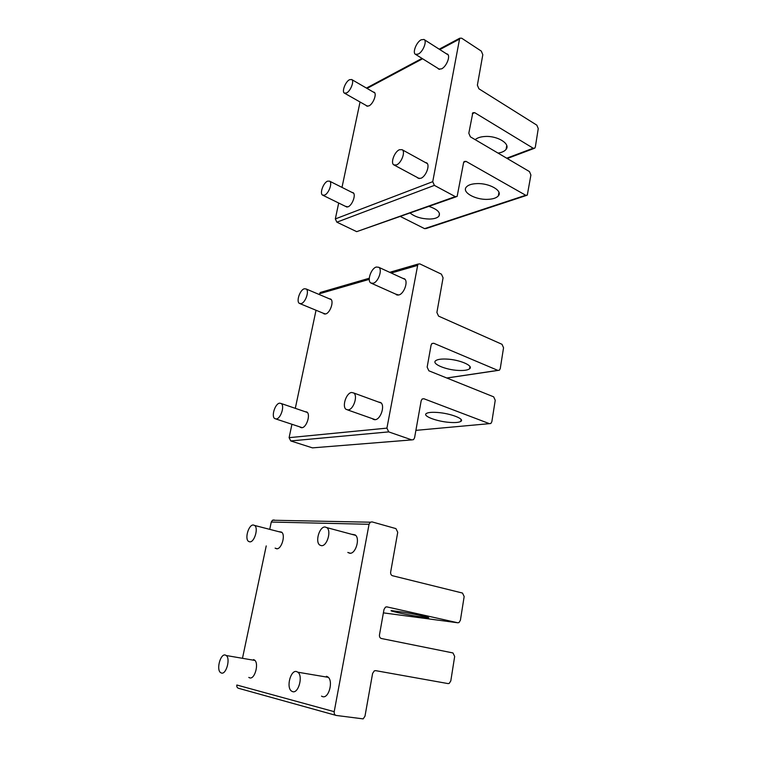 <?xml version="1.0" encoding="UTF-8"?>
<svg xmlns="http://www.w3.org/2000/svg" width="757" height="757" viewBox="0 0 757 757"><rect width="100%" height="100%" fill="white"/><g stroke="black" fill="none" stroke-linecap="round" stroke-linejoin="round"><path stroke-width="1.14" d="M349.45 79.74C345.353 81.765 341.577 91.862 344.444 93.139L346.602 92.922C350.69 90.991 354.541 80.744 351.655 79.504L349.45 79.74M327.563 181.16C323.343 182.711 319.454 193.584 322.577 195.117L324.545 195.136C328.765 193.678 332.73 182.645 329.569 181.15L327.563 181.16M399.459 149.725C394.473 151.589 390.243 163.181 393.905 164.931L396.46 164.922C401.456 163.162 405.79 151.381 402.071 149.678L399.459 149.725M421.129 39.799C416.331 42.203 412.205 52.943 415.536 54.362L418.318 54.059C423.125 51.75 427.336 40.84 423.967 39.459L421.129 39.799M304.342 288.767C299.98 289.751 295.987 301.551 299.384 303.396L301.135 303.614C305.497 302.743 309.575 290.764 306.131 288.966L304.342 288.767M279.655 403.159C275.16 403.453 271.044 416.369 274.744 418.593L276.239 418.962C280.743 418.801 284.944 405.686 281.197 403.519L279.655 403.159M351.598 392.495C346.195 392.883 341.738 406.802 346.186 409.414L348.173 409.887C353.585 409.651 358.137 395.504 353.642 392.949L351.598 392.495M376.333 267.032C371.148 268.243 366.804 280.866 370.845 283.014L373.135 283.269C378.33 282.191 382.777 269.35 378.68 267.259L376.333 267.032M253.358 524.998C248.722 524.44 244.483 538.729 248.504 541.378L249.725 541.842C254.371 542.551 258.695 528.045 254.626 525.462L253.358 524.998M225.302 655.032C220.524 653.442 216.133 669.387 220.495 672.547L221.413 673.039C226.201 674.799 230.667 658.599 226.258 655.524L225.302 655.032M296.583 671.563C290.735 669.671 286.032 687.148 291.379 691.009L292.618 691.652C298.495 693.762 303.283 675.973 297.88 672.216L296.583 671.563M325.084 527.004C319.463 526.38 314.884 541.88 319.766 545.059L321.403 545.674C327.033 546.478 331.717 530.704 326.778 527.601L325.084 527.004M498.361 195.826C496.441 198.031 492.779 199.205 487.385 199.365C475.178 199.829 461.798 192.269 466.217 187.187C468.044 185.001 471.639 183.8 477.005 183.601C489.533 183.043 502.979 190.878 498.361 195.826L498.948 192.325M466.028 161.364L464.173 161.496L463.577 162.698L457.143 196.451L455.279 196.612L434.386 185.38L432.739 181.671L459.698 38.238L461.656 38.191L481.291 51.098L482.815 54.693L477.374 85.2L478.907 88.796L536.836 125.16L538.255 128.576L535.341 147L534.773 148.164L533.174 148.221L474.677 112.651L472.822 112.746L468.82 133.232L470.381 136.837L529.465 171.584L530.903 174.999L527.288 195.174L525.699 195.259L466.028 161.364L463.681 162.291M526.37 195.476L426.125 228.538L424.592 228.652L400.51 216.549M410.209 213.105C414.902 216.843 421.318 218.83 429.437 219.047C434.206 218.953 437.376 217.978 438.956 216.114C440.735 212.575 437.432 209.339 429.058 206.424M373.22 92.004L374.1 92.222C377.175 93.556 373.258 103.983 368.962 105.885L366.691 106.056L366.057 105.403M351.901 192.363L353.008 192.638C356.358 194.237 352.346 205.459 347.908 206.869L345.239 206.245M446.375 53.766L447.292 54.021C450.869 55.516 446.583 66.607 441.558 68.859L438.644 69.105L437.82 68.262M425.32 162.481L426.513 162.812C430.44 164.629 426.049 176.599 420.826 178.292L418.138 178.255L417.362 177.517M475.197 139.667C477.298 137.793 480.619 136.724 485.171 136.478C497.567 135.654 510.757 143.887 506.111 149.318C504.635 151.239 501.938 152.498 498.03 153.094M456.055 196.839L356.698 231.651L336.865 222.18L335.332 218.924L338.691 203.027M341.994 187.395L360.048 101.996M460.776 421.412C458.941 422.482 455.203 422.803 449.573 422.387C436.836 421.507 422.179 415.972 426.352 413.492C428.074 412.423 431.745 412.073 437.357 412.461C450.443 413.322 465.214 419.037 460.776 421.412L461.098 419.482M423.901 398.75L422.151 399.005L421.176 400.727L414.571 437.811L413.521 439.637L411.789 439.902L388.72 431.887L386.922 428.131L417.902 264.117L419.842 263.89L441.416 274.157L443.072 277.8L436.893 312.48L438.568 316.123L502.014 344.312L503.547 347.766L500.254 368.602L499.374 370.22L497.869 370.391L433.752 343.262L431.954 343.498L431.093 345.078L427.156 367.136L428.859 370.798L493.668 396.838L495.239 400.292L491.842 421.725L490.867 423.475L489.401 423.655L423.901 398.75L422.198 398.967M329.21 298.731L330.629 299.053C334.291 300.955 330.175 313.133 325.586 313.956L323.192 313.209M305.005 411.657L306.85 412.007C310.843 414.268 306.613 427.61 301.863 427.714L299.8 426.872M402.733 278.321L404.323 278.727C408.657 280.932 404.162 293.981 398.712 294.993L395.608 294.066M378.415 402.014L380.591 402.497C385.37 405.165 380.78 419.529 375.084 419.7L372.406 418.668M458.382 370.438C445.759 369.88 431.405 363.843 435.644 360.729C437.395 359.386 441.047 358.827 446.611 359.073C459.565 359.584 474.014 365.83 469.539 368.829C467.684 370.173 463.956 370.712 458.382 370.438M313.871 447.756L312.461 447.87L290.764 440.943L289.108 437.66L291.937 424.27M319.35 294.558L320.249 292.476L321.574 292.088M295.306 408.335L316.029 310.256M386.959 606.859L385.464 607.133L383.998 609.47L379.484 634.811C379.285 636.779 379.91 638.009 381.348 638.501L452.97 652.95L454.673 656.433L450.803 680.912L449.213 683.41L448.097 683.599L375.642 670.645L374.261 670.901L372.595 673.456L364.988 716.169L363.18 718.885L336.193 715.441C334.651 715.005 333.988 713.747 334.206 711.675L369.047 524.289L370.305 522.207L372.047 521.895L395.939 528.613L397.737 532.294L390.659 572.046C390.47 573.957 391.085 575.178 392.486 575.727L462.489 593.053L464.164 596.525L460.398 620.276L458.979 622.585L457.758 622.774L386.6 606.821M279.418 531.717L281.538 532.114C285.881 534.792 281.538 549.535 276.627 548.768L275.122 548.106M253.519 659.574L254.551 660.085C259.244 663.236 254.787 679.691 249.706 677.865L248.798 677.411M352.488 534.376L355.165 534.925C360.408 538.132 355.724 554.133 349.781 553.253L347.832 552.43M326.475 676.266L327.857 676.947C333.591 680.789 328.822 698.825 322.614 696.648L321.517 696.137M416.7 616.283C403.519 614.097 387.716 610.549 391.634 610.634L402.771 612.11C416.331 614.343 432.285 617.958 428.055 617.797L416.7 616.283M335.701 715.299L238.644 688.321C237.206 687.924 236.61 686.817 236.837 685.019L334.206 711.675M269.757 529.228L271.271 522.046L272.482 520.229L274.119 519.955M242.543 657.994L266.227 545.92M525.699 195.259L424.592 228.652M474.677 112.651L472.302 113.701M434.386 185.38L336.865 222.18M432.739 181.671L335.332 218.924M455.279 196.612L356.698 231.651M533.174 148.221L506.707 158.204M459.225 39.232L439.826 49.584M422.605 58.772L367.041 88.418M489.401 423.655L415.896 430.364M433.752 343.262L431.802 343.631M388.72 431.887L290.764 440.943M386.922 428.131L289.108 437.66M411.789 439.902L312.461 447.87M497.869 370.391L446.762 377.989M417.154 265.527L391.208 273.022M369.255 279.361L319.52 293.735M457.758 622.774L383.392 612.867M369.047 524.289L271.271 522.046M367.59 106.273L344.444 93.139M374.743 92.884L351.655 79.504M346.971 207.087L322.879 195.268M353.623 193.234L329.569 181.15M419.359 178.586L394.085 165.017M427.308 163.578L402.071 149.678M439.58 69.37L415.536 54.362M448.144 54.892L424.166 39.582M325.198 314.032L300.075 303.68M331.188 299.573L306.131 288.966M302.175 427.658L275.927 418.981M307.342 412.451L281.197 403.519M375.254 419.671L347.577 409.906M381.206 403.036L353.642 392.949M397.945 295.116L371.526 283.317M405.033 279.38L378.68 267.259M281.973 532.512L254.626 525.462M254.929 660.445L226.258 655.524M328.292 677.345L297.88 672.216M355.676 535.379L326.778 527.601M506.111 149.318L506.745 145.524M533.969 148.467L507.256 158.525M459.698 38.238L439.211 49.186M421.999 58.393L366.445 88.077M438.956 216.114L439.448 213.446M323.741 313.71L324.46 314.013M300.283 427.317L301.532 427.724M396.299 294.691L397.028 295.012M372.993 419.189L374.469 419.709M469.539 368.829L469.927 366.511M497.974 370.428L446.857 378.027M417.902 264.117L389.675 272.312M369.274 278.235L320.249 292.476M275.33 548.286L277.194 548.74M348.059 552.619L350.453 553.225M370.305 522.207L272.482 520.229"/></g></svg>
